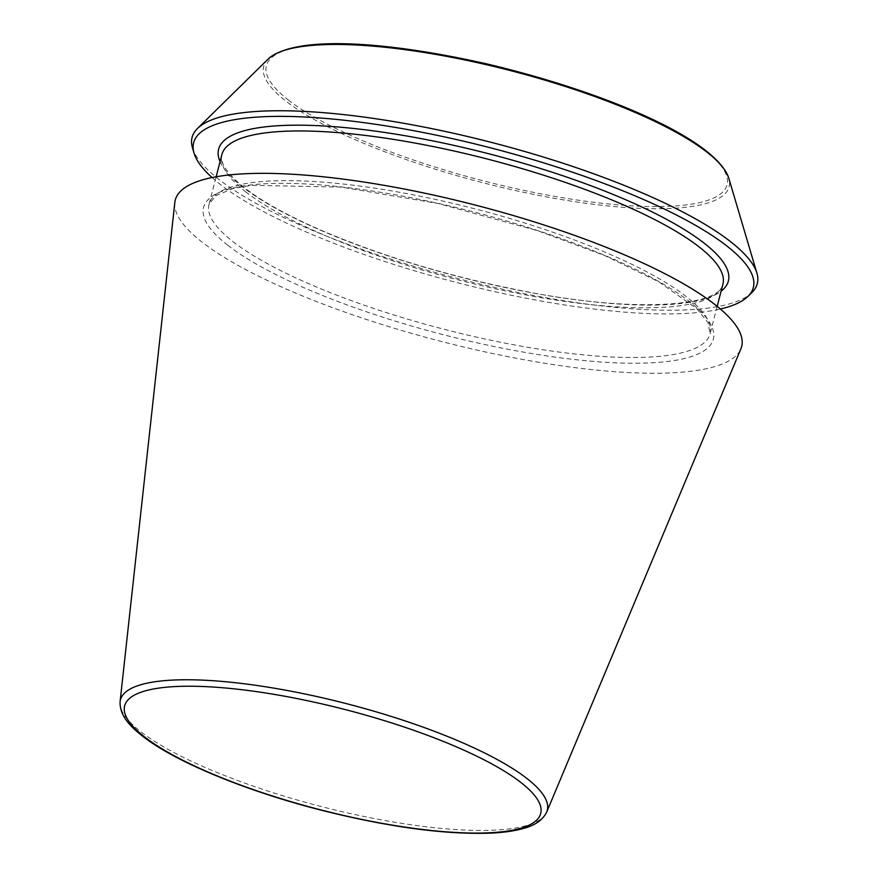 <?xml version="1.0" encoding="UTF-8"?>
<svg xmlns="http://www.w3.org/2000/svg" width="877" height="877" viewBox="0 0 877 877"><rect width="100%" height="100%" fill="white"/><g stroke="black" fill="none" stroke-linecap="round" stroke-linejoin="round"><path stroke-width="0.66" stroke-dasharray="4.38 3.29" d="M174.83 202.466A292.512 70.27 -165.5 0 0 202.028 242.052A292.512 70.27 -165.5 0 0 507.235 356.5A292.512 70.27 -165.5 0 0 740.868 348.86M192.48 147.862A291.909 70.127 -165.5 0 0 218.801 179.325A291.909 70.127 -165.5 0 0 508.167 290.408A291.909 70.127 -165.5 0 0 751.896 292.534M212.07 177.56A289.048 69.436 -165.5 0 0 220.094 184.269A289.048 69.436 -165.5 0 0 466.268 284.948A289.048 69.436 -165.5 0 0 720.368 309.011M120.083 701.721A220.456 52.96 -165.5 0 0 140.594 731.561A220.456 52.96 -165.5 0 0 370.609 817.813A220.456 52.96 -165.5 0 0 546.7 812.047M288.16 99.868A237.919 57.158 -165.5 0 0 686.581 204.867A237.919 57.158 -165.5 0 0 515.468 71.092A237.919 57.158 -165.5 0 0 288.16 99.868M268.143 59.044A240.364 57.739 -165.5 0 0 285.683 100.921A240.364 57.739 -165.5 0 0 556.752 198.739A240.364 57.739 -165.5 0 0 728.776 178.174M227.669 245.176A263.253 63.243 -165.5 0 0 668.515 361.357A263.253 63.243 -165.5 0 0 479.182 213.341A263.253 63.243 -165.5 0 0 227.669 245.176M232.712 241.427A258.759 62.157 -165.5 0 0 506.994 343.51A258.759 62.157 -165.5 0 0 710.063 333.852A258.759 62.157 -165.5 0 0 475.115 208.89A258.759 62.157 -165.5 0 0 209.033 204.275A258.759 62.157 -165.5 0 0 232.712 241.427M245.56 191.734A258.759 62.157 -165.5 0 0 519.842 293.817A258.759 62.157 -165.5 0 0 722.922 284.159C719.962 306.917 631.111 312.979 522.264 290.835C449.441 276.463 382.931 256.501 322.714 230.958C288.555 216.17 262.442 201.754 244.387 187.711C222.44 170.226 220.149 159.417 221.892 154.582A258.759 62.157 -165.5 0 0 245.56 191.734M220.061 161.631A263.253 63.243 -165.5 0 0 242.71 187.031A263.253 63.243 -165.5 0 0 498.377 286.066A263.253 63.243 -165.5 0 0 721.091 291.208M717.178 306.358L710.063 333.852L708.024 322.637L696.776 308.627L658.704 281.769L604.67 255.525L537.798 230.739L437.886 203.453L341.252 187.097L251.304 185.31L232.745 188.698L216.18 195.516L209.033 204.275L216.148 176.781"/><path stroke-width="1.32" d="M546.7 812.047L740.868 348.86A292.512 70.27 -165.5 0 0 476.047 205.262A292.512 70.27 -165.5 0 0 174.83 202.466L120.083 701.721C119.568 716.662 131.758 727.526 142.195 735.847C174.786 761.696 246.009 791.054 321.738 810.315C388.401 827.044 444.606 834.663 490.331 833.15C502.806 832.591 513.396 831.144 522.111 828.809C534.564 825.75 542.764 820.159 546.7 812.047A220.456 52.96 -165.5 0 0 347.117 703.825A220.456 52.96 -165.5 0 0 120.083 701.721M720.368 309.011A289.048 69.436 -165.5 0 0 747.982 296.382L751.896 292.534A291.909 70.127 -165.5 0 0 756.917 273.142A291.909 70.127 -165.5 0 0 492.26 142.611A291.909 70.127 -165.5 0 0 197.5 128.459A291.909 70.127 -165.5 0 0 192.48 147.862L194.036 153.124A289.048 69.436 -165.5 0 0 212.07 177.56M747.982 296.382A289.048 69.436 -165.5 0 0 490.879 147.917A289.048 69.436 -165.5 0 0 194.036 153.124M144.299 736.702A214.887 51.622 -165.5 0 0 504.143 831.539A214.887 51.622 -165.5 0 0 349.594 710.721A214.887 51.622 -165.5 0 0 144.299 736.702M268.143 59.044C295.1 35.036 385.727 41.033 487.382 64.043C605.196 91.997 715.544 139.081 728.776 178.174A240.364 57.739 -165.5 0 0 510.852 70.697A240.364 57.739 -165.5 0 0 268.143 59.044L197.5 128.459M717.178 306.358L722.922 284.159A258.759 62.157 -165.5 0 0 487.963 159.197A258.759 62.157 -165.5 0 0 221.892 154.582L216.148 176.781M721.091 291.208A263.253 63.243 -165.5 0 0 489.333 153.913A263.253 63.243 -165.5 0 0 220.061 161.631M728.776 178.174L756.917 273.142"/></g></svg>
